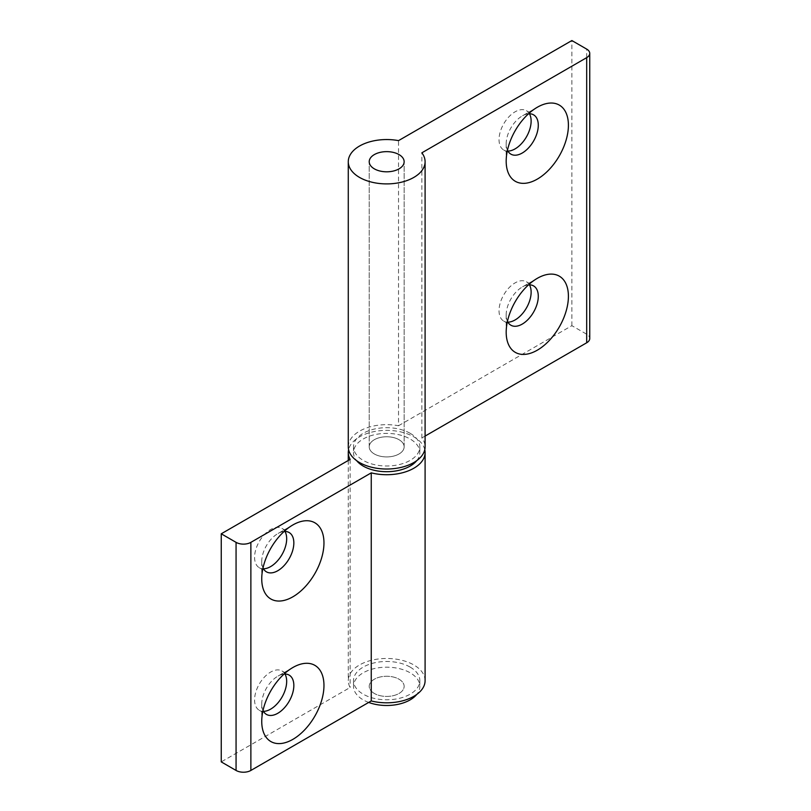 <?xml version="1.0" encoding="UTF-8"?>
<svg xmlns="http://www.w3.org/2000/svg" width="811" height="811" viewBox="0 0 811 811"><rect width="100%" height="100%" fill="white"/><g stroke="black" fill="none" stroke-linecap="round" stroke-linejoin="round"><path stroke-width="0.61" stroke-dasharray="4.05 3.04" d="M410.143 433.297A33.17 19.15 180 0 1 419.855 446.841A33.17 19.15 180 0 1 399.377 464.541A33.17 19.15 180 0 1 363.227 460.384A33.17 19.15 180 0 1 353.505 446.841A33.17 19.15 180 0 1 373.983 429.151A33.17 19.15 180 0 1 410.143 433.297M416.732 460.648A33.17 19.15 0 0 0 419.855 452.548A33.17 19.15 0 0 0 410.143 439.004A33.17 19.15 0 0 0 373.983 434.848A33.17 19.15 0 0 0 353.505 452.548A33.17 19.15 0 0 0 356.627 460.648M410.143 667.098A33.17 19.15 180 0 1 419.855 680.642A33.17 19.15 180 0 1 399.377 698.332A33.17 19.15 180 0 1 363.227 694.186A33.17 19.15 180 0 1 353.505 680.642A33.17 19.15 180 0 1 373.983 662.942A33.17 19.15 180 0 1 410.143 667.098M368.691 702.427A33.17 19.15 180 0 1 363.227 699.883A33.17 19.15 180 0 1 353.505 686.339A33.17 19.15 180 0 1 373.983 668.649A33.17 19.15 180 0 1 410.143 672.795A33.17 19.15 180 0 1 419.855 686.339A33.17 19.15 180 0 1 416.732 694.449M284.053 674.073A22.698 13.108 120 0 0 277.788 676.222L292.852 667.524L277.788 676.222A22.698 13.108 120 0 0 261.74 704.019A22.698 13.108 120 0 0 263.007 710.517M284.975 674.032A22.698 13.108 120 0 0 281.975 670.961A22.698 13.108 120 0 0 270.631 672.086A22.698 13.108 120 0 0 255.8 692.087A22.698 13.108 120 0 0 259.277 710.274A22.698 13.108 120 0 0 263.443 711.338M284.053 531.509A22.698 13.108 120 0 0 277.788 533.658L292.852 524.96L277.788 533.658A22.698 13.108 120 0 0 261.74 561.455A22.698 13.108 120 0 0 263.007 567.953M284.975 531.469A22.698 13.108 120 0 0 281.975 528.397A22.698 13.108 120 0 0 270.631 529.522A22.698 13.108 120 0 0 255.8 549.523A22.698 13.108 120 0 0 259.277 567.71A22.698 13.108 120 0 0 263.443 568.775M374.337 693.466A17.457 10.077 180 0 1 369.218 686.339A17.457 10.077 180 0 1 380.004 677.033A17.457 10.077 180 0 1 399.032 679.212A17.457 10.077 180 0 1 404.142 686.339A17.457 10.077 180 0 1 393.365 695.656A17.457 10.077 180 0 1 374.337 693.466A17.457 10.077 0 0 0 393.365 695.656A17.457 10.077 0 0 0 404.142 686.339A17.457 10.077 0 0 0 399.032 679.212A17.457 10.077 0 0 0 380.004 677.033A17.457 10.077 0 0 0 369.218 686.339A17.457 10.077 0 0 0 374.337 693.466M374.337 453.967A17.457 10.077 180 0 1 369.218 446.841A17.457 10.077 180 0 1 380.004 437.524A17.457 10.077 180 0 1 399.032 439.714A17.457 10.077 180 0 1 404.142 446.841A17.457 10.077 180 0 1 393.365 456.157A17.457 10.077 180 0 1 374.337 453.967A17.457 10.077 180 0 1 369.218 446.841A17.457 10.077 180 0 1 380.004 437.524A17.457 10.077 180 0 1 399.032 439.714A17.457 10.077 180 0 1 404.142 446.841A17.457 10.077 180 0 1 393.365 456.157A17.457 10.077 180 0 1 374.337 453.967M424.771 449.689A38.411 22.181 0 0 0 413.843 436.865A38.411 22.181 0 0 0 374.297 431.553A38.411 22.181 0 0 0 348.588 449.689M425.096 680.642A38.411 22.181 0 0 0 413.843 664.959A38.411 22.181 0 0 0 371.985 660.154A38.411 22.181 0 0 0 348.274 680.642A38.411 22.181 0 0 0 350.139 687.475L221.251 761.894M350.139 459.381L350.139 687.475M528.498 113.814A22.698 13.108 120 0 0 522.243 115.963L537.298 107.265L522.243 115.963A22.698 13.108 120 0 0 506.186 143.76A22.698 13.108 120 0 0 507.463 150.258M529.431 113.773A22.698 13.108 120 0 0 526.43 110.701A22.698 13.108 120 0 0 515.076 111.827A22.698 13.108 120 0 0 500.255 131.828A22.698 13.108 120 0 0 503.732 150.015A22.698 13.108 120 0 0 507.889 151.079M528.498 284.884A22.698 13.108 120 0 0 522.243 287.033L537.298 278.335L522.243 287.033A22.698 13.108 120 0 0 506.186 314.83A22.698 13.108 120 0 0 507.463 321.328M529.431 284.843A22.698 13.108 120 0 0 526.43 281.772A22.698 13.108 120 0 0 515.076 282.897A22.698 13.108 120 0 0 500.255 302.898A22.698 13.108 120 0 0 503.732 321.085A22.698 13.108 120 0 0 507.889 322.149M348.274 446.841A38.411 22.181 180 0 1 398.525 425.745L398.525 140.627M398.525 425.745L571.867 325.667L586.688 334.223A10.472 6.052 180 0 1 589.749 338.501M425.096 436.075L421.862 437.94A38.411 22.181 180 0 1 425.096 446.841M421.862 437.94L421.862 152.823M571.867 325.667L571.867 40.55M586.688 334.223L586.688 49.106M419.855 446.841L419.855 452.548M419.855 680.642L419.855 686.339M281.975 670.961L289.142 675.097M281.975 528.397L289.142 532.533M369.218 446.841L369.218 161.724L369.218 446.841M348.274 460.466L348.274 680.642M404.142 446.841L404.142 161.724L404.142 446.841M259.277 567.71L266.444 571.846M261.74 561.455L261.74 578.851M259.277 710.274L266.444 714.41M261.74 704.019L261.74 721.405M353.505 680.642L353.505 686.339M353.505 446.841L353.505 452.548M506.186 143.76L506.186 161.156M503.732 150.015L510.889 154.151M506.186 314.83L506.186 332.226M503.732 321.085L510.889 325.221M526.43 281.772L533.587 285.908M526.43 110.701L533.587 114.838"/><path stroke-width="1.22" d="M356.627 460.648A33.17 19.15 0 0 0 363.227 466.092A33.17 19.15 0 0 0 416.732 460.648M416.732 694.449A33.17 19.15 180 0 1 368.691 702.427M292.852 667.524L292.852 667.524A43.997 25.405 120 0 0 261.74 721.405A43.997 25.405 120 0 0 292.852 739.368A43.997 25.405 120 0 0 323.964 685.488A43.997 25.405 120 0 0 292.852 667.524M263.007 710.517A22.698 13.108 120 0 0 266.444 714.41A22.698 13.108 120 0 0 277.788 713.285A22.698 13.108 120 0 0 292.619 693.283A22.698 13.108 120 0 0 289.142 675.097A22.698 13.108 120 0 0 284.053 674.073M263.443 711.338A22.698 13.108 120 0 0 270.631 709.149A22.698 13.108 120 0 0 284.975 674.032M292.852 524.96L292.852 524.96A43.997 25.405 120 0 0 261.74 578.851A43.997 25.405 120 0 0 292.852 596.815A43.997 25.405 120 0 0 323.964 542.924A43.997 25.405 120 0 0 292.852 524.96M263.007 567.953A22.698 13.108 120 0 0 266.444 571.846A22.698 13.108 120 0 0 277.788 570.721A22.698 13.108 120 0 0 292.619 550.72A22.698 13.108 120 0 0 289.142 532.533A22.698 13.108 120 0 0 284.053 531.509M263.443 568.775A22.698 13.108 120 0 0 270.631 566.595A22.698 13.108 120 0 0 284.975 531.469M348.588 449.689A38.411 22.181 0 0 0 348.274 452.548A38.411 22.181 0 0 0 350.139 459.381L221.251 533.8L236.062 542.356A10.472 6.052 0 0 0 250.873 542.356L371.256 472.854A38.411 22.181 0 0 0 425.096 452.548A38.411 22.181 0 0 0 424.771 449.689M221.251 533.8L221.251 761.894L236.062 770.45A10.472 6.052 0 0 0 250.873 770.45L371.256 700.947A38.411 22.181 0 0 0 425.096 680.642L425.096 452.548M371.256 472.854L371.256 700.947M537.298 107.265L537.298 107.265A43.997 25.405 120 0 0 506.186 161.156A43.997 25.405 120 0 0 537.298 179.119A43.997 25.405 120 0 0 568.41 125.229A43.997 25.405 120 0 0 537.298 107.265L537.298 107.265M507.463 150.258A22.698 13.108 120 0 0 510.889 154.151A22.698 13.108 120 0 0 522.243 153.026A22.698 13.108 120 0 0 537.064 133.024A22.698 13.108 120 0 0 533.587 114.838A22.698 13.108 120 0 0 528.498 113.814M507.889 151.079A22.698 13.108 120 0 0 515.076 148.889A22.698 13.108 120 0 0 529.431 113.773M537.298 278.335L537.298 278.335A43.997 25.405 120 0 0 506.186 332.226A43.997 25.405 120 0 0 537.298 350.19A43.997 25.405 120 0 0 568.41 296.299A43.997 25.405 120 0 0 537.298 278.335L537.298 278.335M507.463 321.328A22.698 13.108 120 0 0 510.889 325.221A22.698 13.108 120 0 0 522.243 324.096A22.698 13.108 120 0 0 537.064 304.095A22.698 13.108 120 0 0 533.587 285.908A22.698 13.108 120 0 0 528.498 284.884M507.889 322.149A22.698 13.108 120 0 0 515.076 319.97A22.698 13.108 120 0 0 529.431 284.843M374.337 168.85A17.457 10.077 180 0 1 369.218 161.724A17.457 10.077 180 0 1 380.004 152.407A17.457 10.077 180 0 1 399.032 154.597A17.457 10.077 180 0 1 404.142 161.724A17.457 10.077 180 0 1 393.365 171.04A17.457 10.077 180 0 1 374.337 168.85A17.457 10.077 0 0 0 393.365 171.04A17.457 10.077 0 0 0 404.142 161.724A17.457 10.077 0 0 0 399.032 154.597A17.457 10.077 0 0 0 380.004 152.407A17.457 10.077 0 0 0 369.218 161.724A17.457 10.077 0 0 0 374.337 168.85M425.096 161.724L425.096 446.841A38.411 22.181 180 0 1 401.384 467.329A38.411 22.181 180 0 1 359.516 462.523A38.411 22.181 180 0 1 348.274 446.841L348.274 161.724A38.411 22.181 180 0 1 398.525 140.627L571.867 40.55L586.688 49.106A10.472 6.052 180 0 1 589.749 53.384A10.472 6.052 180 0 1 586.688 57.652L421.862 152.823A38.411 22.181 180 0 1 425.096 161.724A38.411 22.181 180 0 1 401.384 182.211A38.411 22.181 180 0 1 359.516 177.406A38.411 22.181 180 0 1 348.274 161.724M589.749 53.384L589.749 338.501A10.472 6.052 180 0 1 586.688 342.779L425.096 436.075M250.873 542.356L250.873 770.45M236.062 542.356L236.062 770.45M586.688 342.779L586.688 57.652M348.274 452.548L348.274 460.466"/></g></svg>
